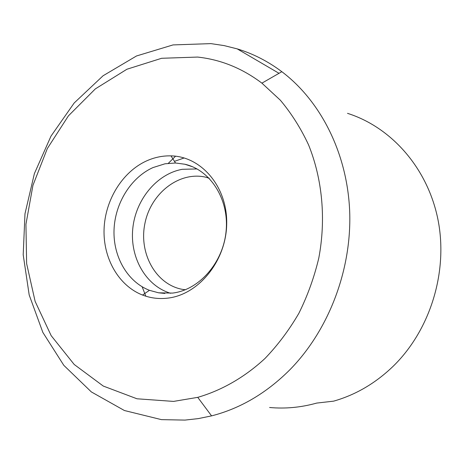 <?xml version="1.0" encoding="UTF-8"?>
<svg xmlns="http://www.w3.org/2000/svg" width="464" height="464" viewBox="0 0 464 464"><rect width="100%" height="100%" fill="white"/><g stroke="black" fill="none" stroke-linecap="round" stroke-linejoin="round"><path stroke-width="0.7" d="M173.553 401.406L197.745 397.352C221.769 390.369 244.777 377.186 264.979 358.481C277.855 345.077 289.165 330.003 298.897 313.252C307.574 295.754 314.209 277.362 318.791 258.077C326.146 219.136 322.376 179.04 308.554 144.855C300.84 128.319 291.438 113.436 280.349 100.207L261.905 83.149C242.225 68.289 220.794 59.595 197.612 57.066L161.617 58.284L126.927 69.235L95.358 88.879L68.417 115.855L47.311 148.573L32.944 185.327L25.932 224.309L26.634 263.633L35.125 301.391L51.168 335.646L74.199 364.472L103.263 386.054L136.984 398.785L173.553 401.406M184.939 420.094L161.455 419.636L124.404 410.518L91.362 391.935L63.812 365.336L42.85 332.41L29.186 294.947L23.2 254.782L24.986 213.742L34.382 173.611L50.994 136.126L74.188 102.973L103.078 75.76L136.509 55.97L173.037 44.915L210.923 43.622L224.153 45.605L237.208 48.877C253.071 53.679 267.943 61.283 281.834 71.688C321.071 101.332 347.611 154.031 349.711 212.245C351.619 270.442 328.535 330.455 289.814 369.825C266.411 393.165 240.335 408.511 211.572 415.877L198.256 418.615L184.939 420.094M167.649 298.143C158.926 299.158 150.556 298.126 142.541 295.046C118.639 285.749 103.083 258.361 104.064 229.268C105.026 200.164 122.287 171.976 146.467 160.95C154.413 157.366 162.591 155.666 171.001 155.869C201.475 156.385 227.522 186.946 226.699 223.903C226.235 260.838 198.685 294.739 167.649 298.143M165.004 163.798L175.491 162.997L184.858 164.239C210.476 170.027 229.175 199.317 226.119 230.968C223.288 262.624 199.166 290.023 172.48 293.091L158.578 292.807L149.454 290.319C127.513 281.874 113.141 256.807 114.022 230.127C114.875 203.435 130.767 177.602 152.975 167.579L165.004 163.798M170.642 293.283C145.951 285.986 129.874 257.775 132.756 228.822C135.476 199.851 156.664 173.919 182.271 169.308L197.026 168.931M347.507 113.344C391.483 127.252 427.918 168.362 438.086 220.203C448.172 272.02 430.273 329.933 393.397 366.038C375.689 383.154 355.766 394.858 333.622 401.151L316.692 403.083C300.939 407.473 285.238 408.941 269.59 407.491M175.537 156.2L168.357 163.293M142.152 286.793L145.829 296.194M184.173 157.963L174.447 161.344M208.962 178.054L205.946 177.236C179.406 170.92 150.893 193.128 144.942 223.352C138.545 253.495 156.078 285.006 183.013 289.472L185.252 289.791M197.745 397.352L211.572 415.877M261.905 83.149L281.834 71.688M175.491 162.997L171.001 155.869M149.454 290.319L142.541 295.046M192.717 166.825L184.858 164.239M164.882 293.439L158.578 292.807M279.015 73.312L237.208 48.877M209.154 178.257L205.946 177.236M185.397 289.733L183.013 289.472"/></g></svg>
